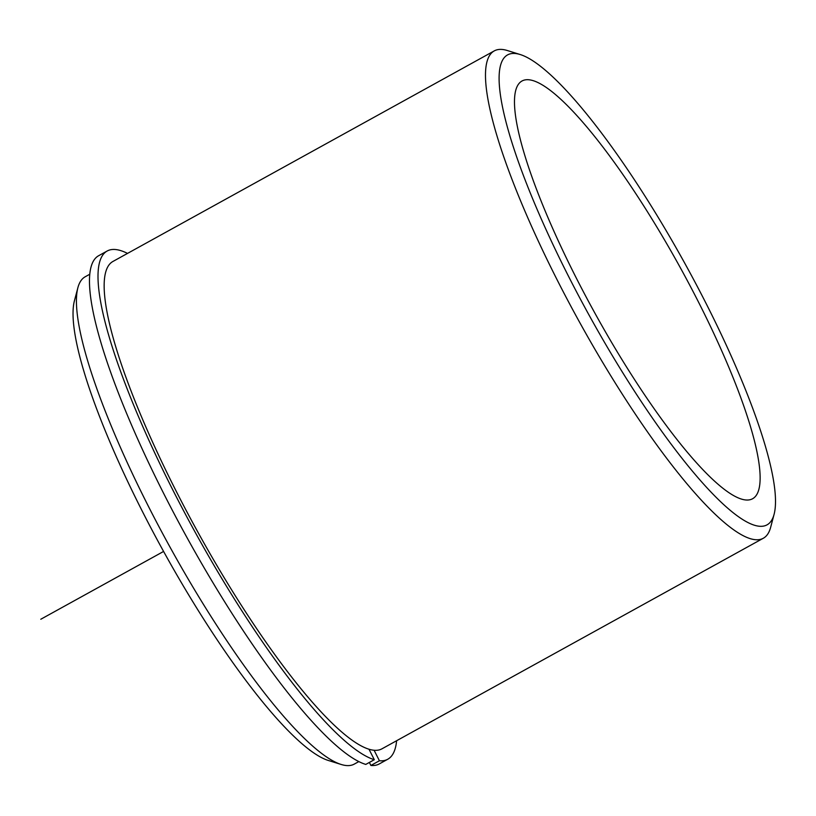 <?xml version="1.0" encoding="UTF-8"?>
<svg xmlns="http://www.w3.org/2000/svg" width="816" height="816" viewBox="0 0 816 816"><rect width="100%" height="100%" fill="white"/><g stroke="black" fill="none" stroke-linecap="round" stroke-linejoin="round"><path stroke-width="1.22" d="M634.481 379.471A238.578 48.379 61.1 0 0 752.627 498.729A238.578 48.379 61.1 0 0 640.132 200.267A238.578 48.379 61.1 0 0 521.985 81.008A238.578 48.379 61.1 0 0 634.481 379.471M520.251 54.55L507.389 50.541A278.348 56.447 61.1 0 0 494.241 50.908L112.904 261.477A278.348 56.447 61.1 0 0 244.147 609.674A278.348 56.447 61.1 0 0 381.99 748.802L763.327 538.244A278.348 56.447 61.1 0 0 770.651 527.309L774.098 514.294A268.403 54.427 61.1 0 0 640.489 189.067A268.403 54.427 61.1 0 0 520.251 54.55A268.403 54.427 61.1 0 0 515.59 153.704A268.403 54.427 61.1 0 0 634.124 390.67A268.403 54.427 61.1 0 0 774.098 514.294M89.76 274.247L85.211 276.767A278.348 56.447 61.1 0 0 77.887 287.701A278.348 56.447 61.1 0 0 216.454 624.974A278.348 56.447 61.1 0 0 341.149 764.459A278.348 56.447 61.1 0 0 354.297 764.092L358.846 761.583M77.887 287.701L74.44 300.716A268.403 54.427 61.1 0 0 208.049 625.943A268.403 54.427 61.1 0 0 328.287 760.451L341.149 764.459M494.241 50.908A278.348 56.447 61.1 0 0 625.484 399.116A278.348 56.447 61.1 0 0 763.327 538.244M107.141 251.032A290.272 58.864 -118.9 0 0 181.815 507.399A290.272 58.864 -118.9 0 0 374.309 759.706L365.782 764.419A290.272 58.864 -118.9 0 1 173.288 512.111A290.272 58.864 -118.9 0 1 98.614 255.734L107.141 251.032A290.272 58.864 -118.9 0 1 127.52 253.399M396.617 740.734A290.272 58.864 -118.9 0 1 387.753 759.247A290.272 58.864 -118.9 0 1 379.42 760.757L370.903 765.459A290.272 58.864 -118.9 0 0 379.236 763.949L387.753 759.247M374.095 750.261L379.42 760.757M369.362 762.44L370.903 765.459M374.309 759.706L368.985 749.21M163.588 551.443L40.8 619.242"/></g></svg>

